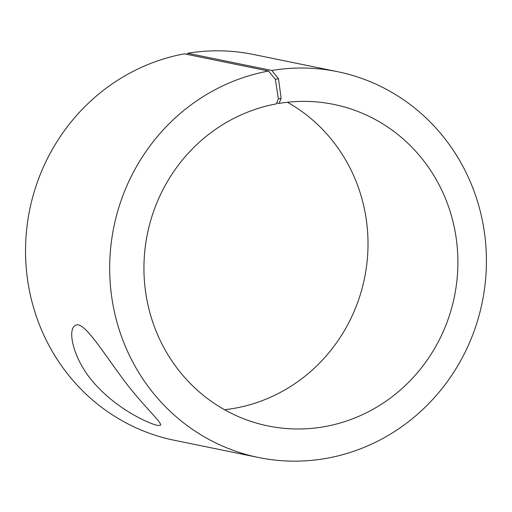 <?xml version="1.0" encoding="UTF-8"?>
<svg xmlns="http://www.w3.org/2000/svg" width="512" height="512" viewBox="0 0 512 512"><rect width="100%" height="100%" fill="white"/><g stroke="black" fill="none" stroke-linecap="round" stroke-linejoin="round"><path stroke-width="0.77" d="M276.717 102.938L279.046 103.411A164.096 156.672 101.6 0 1 333.798 104.41A164.096 156.672 101.6 0 1 454.413 296.57A164.096 156.672 101.6 0 1 268.032 425.946A164.096 156.672 101.6 0 1 143.994 263.75A164.096 156.672 101.6 0 1 276.333 103.885L278.349 98.886L281.158 98.394L278.496 78.714L271.802 70.47L187.661 53.261L186.797 54.323M279.046 103.411L281.158 98.394M278.349 98.886L275.36 79.258L278.496 78.714M275.36 79.258L268.55 71.04A196.915 188.006 101.6 0 0 109.741 262.88A196.915 188.006 101.6 0 0 258.592 457.51A196.915 188.006 101.6 0 0 482.24 302.266A196.915 188.006 101.6 0 0 337.504 71.667A196.915 188.006 101.6 0 0 271.802 70.47M268.55 71.04L184.41 53.83A196.915 188.006 101.6 0 0 25.6 245.67A196.915 188.006 101.6 0 0 174.445 440.301L258.592 457.51M337.504 71.667L253.363 54.458A196.915 188.006 101.6 0 0 187.661 53.261M224.538 409.709A164.096 156.672 101.6 0 0 364.531 278.189A164.096 156.672 101.6 0 0 287.418 102.259M157.498 425.389C148.947 423.699 120.026 410.291 98.925 388.211C74.304 363.942 67.014 331.456 74.579 325.984C82.016 318.522 99.552 347.155 120.883 376.154C141.165 404.262 163.469 423.661 160.41 425.312L157.498 425.389"/></g></svg>
